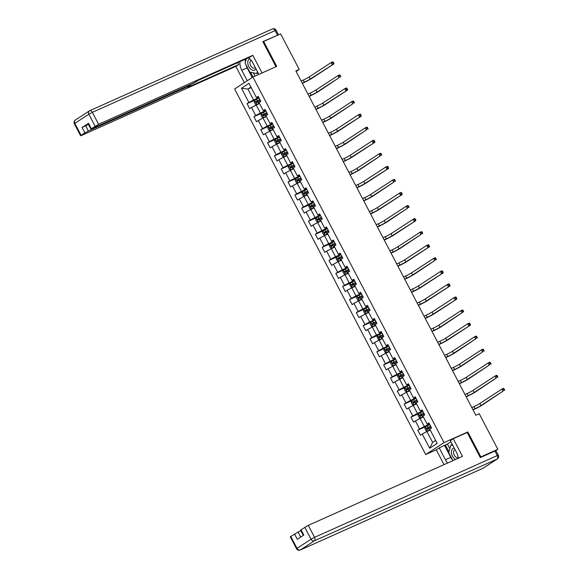 <?xml version="1.0" encoding="UTF-8"?>
<svg xmlns="http://www.w3.org/2000/svg" width="579" height="579" viewBox="0 0 579 579"><rect width="100%" height="100%" fill="white"/><g stroke="black" fill="none" stroke-linecap="round" stroke-linejoin="round"><path stroke-width="0.87" d="M452.727 460.298A10.661 6.601 -114.1 0 1 450.78 457.374L445.417 459.777L439.2 447.885L436.276 449.796L425.717 454.551L234.611 89L252.922 77.036L444.028 442.588L425.717 454.551M241.45 88.24L248.89 102.469L247.081 103.648L249.708 108.671L251.518 107.491L255.715 115.532L253.913 116.712L256.54 121.735L258.343 120.555L262.548 128.596L260.738 129.776L263.365 134.798L265.175 133.619L269.373 141.652L267.57 142.832L270.19 147.862L272 146.675L276.205 154.716L274.395 155.896L277.023 160.919L278.832 159.739L283.03 167.78L281.228 168.959L283.848 173.982L285.657 172.803L289.862 180.836L288.053 182.023L290.68 187.046L292.489 185.866L296.687 193.9L294.885 195.08L297.505 200.102L299.314 198.923L303.519 206.964L301.71 208.143L304.337 213.166L306.139 211.986L310.344 220.027L308.535 221.207L311.162 226.23L312.971 225.05L317.176 233.084L315.367 234.263L317.994 239.293L319.796 238.107L324.001 246.147L322.192 247.327L324.819 252.35L326.628 251.17L330.833 259.211L329.024 260.391L331.651 265.414L333.453 264.234L337.658 272.268L335.849 273.454L338.476 278.477L340.286 277.298L344.483 285.331L342.681 286.511L345.308 291.534L347.111 290.354L351.315 298.395L349.506 299.575L352.133 304.597L353.943 303.418L358.14 311.459L356.338 312.638L358.966 317.661L360.768 316.481L364.973 324.515L363.163 325.695L365.79 330.718L367.6 329.538L371.798 337.579L369.995 338.758L372.623 343.781L374.425 342.602L378.63 350.642L376.82 351.822L379.448 356.845L381.257 355.665L385.455 363.699L383.653 364.879L386.28 369.909L388.082 368.729L392.287 376.763L390.478 377.942L393.105 382.965L394.914 381.785L399.112 389.826L397.31 391.006L399.937 396.029L401.739 394.849L405.944 402.89L404.135 404.07L406.762 409.092L408.571 407.913L412.769 415.946L410.967 417.126L413.594 422.149L415.396 420.969L419.601 429.01L417.792 430.19L420.419 435.213L422.229 434.033L429.669 448.269L437.188 443.355L429.748 429.119L431.558 427.939L428.93 422.916L427.121 424.096L422.923 416.055L424.725 414.875L422.098 409.852L420.296 411.032L416.091 402.991L417.9 401.812L415.273 396.789L413.464 397.968L409.266 389.935L411.068 388.755L408.441 383.732L406.639 384.912L402.434 376.871L404.243 375.691L401.616 370.669L399.807 371.848L395.609 363.807L397.411 362.628L394.784 357.605L392.982 358.785L388.777 350.751L390.586 349.571L387.959 344.541L386.15 345.728L381.952 337.687L383.754 336.508L381.127 331.485L379.325 332.664L375.12 324.624L376.929 323.444L374.302 318.421L372.492 319.601L368.295 311.567L370.097 310.38L367.47 305.357L365.667 306.537L361.462 298.503L363.272 297.324L360.645 292.301L358.835 293.481L354.637 285.44L356.44 284.26L353.812 279.237L352.01 280.417L347.805 272.376L349.615 271.196L346.987 266.174L345.178 267.353L340.98 259.32L342.782 258.14L340.163 253.117L338.353 254.297L334.148 246.256L335.958 245.076L333.33 240.053L331.521 241.233L327.323 233.192L329.125 232.013L326.505 226.99L324.696 228.169L320.491 220.136L322.3 218.949L319.673 213.926L317.864 215.106L313.666 207.072L315.468 205.892L312.848 200.87L311.039 202.049L306.834 194.008L308.643 192.829L306.016 187.806L304.214 188.986L300.009 180.945L301.818 179.765L299.191 174.742L297.382 175.922L293.177 167.888L294.986 166.709L292.359 161.686L290.557 162.865L286.352 154.825L288.161 153.645L285.534 148.622L283.724 149.802L279.519 141.761L281.329 140.581L278.702 135.558L276.9 136.738L272.695 128.704L274.504 127.525L271.877 122.495L270.067 123.682L265.87 115.641L267.672 114.461L265.044 109.438L263.242 110.618L259.037 102.577L260.847 101.397L258.22 96.375L256.41 97.554L248.97 83.318L241.45 88.24L247.892 89.079L253.588 99.964L258.856 97.605M296.115 71.47L299.234 69.429L295.84 70.949L475.829 415.244L479.224 413.724L497.831 449.304L480.845 456.903L467.803 431.956L444.028 442.588M427.121 424.096L429.256 423.546M429.567 424.139L424.298 426.499L420.093 418.465L423.401 416.981M419.601 429.01L424.298 426.499M415.396 420.969L420.093 418.465M420.296 411.032L422.431 410.482M422.742 411.083L417.466 413.442L413.268 405.401L416.576 403.918M412.769 415.946L417.466 413.442M408.571 407.913L413.268 405.401M413.464 397.968L415.599 397.426M415.91 398.019L410.641 400.379L406.436 392.338L409.744 390.861M405.944 402.89L410.641 400.379M401.739 394.849L406.436 392.338M406.639 384.912L408.774 384.362M409.085 384.955L403.809 387.315L399.611 379.281L402.919 377.798M399.112 389.826L403.809 387.315M394.914 381.785L399.611 379.281M399.807 371.848L401.942 371.298M402.253 371.892L396.984 374.251L392.779 366.218L396.087 364.734M392.287 376.763L396.984 374.251M388.082 368.729L392.779 366.218M392.982 358.785L395.117 358.235M395.428 358.835L390.152 361.195L385.954 353.154L389.262 351.677M385.455 363.699L390.152 361.195M381.257 355.665L385.954 353.154M386.15 345.728L388.292 345.178M388.596 345.772L383.327 348.131L379.122 340.09L382.437 338.614M378.63 350.642L383.327 348.131M374.425 342.602L379.122 340.09M379.325 332.664L381.46 332.114M381.771 332.708L376.495 335.067L372.297 327.034L375.605 325.55M371.798 337.579L376.495 335.067M367.6 329.538L372.297 327.034M372.492 319.601L374.635 319.051M374.946 319.651L369.67 322.011L365.465 313.97L368.78 312.486M364.973 324.515L369.67 322.011M360.768 316.481L365.465 313.97M365.667 306.537L367.803 305.994M368.114 306.588L362.838 308.947L358.64 300.906L361.947 299.43M358.14 311.459L362.838 308.947M353.943 303.418L358.64 300.906M358.835 293.481L360.978 292.931M361.289 293.524L356.013 295.883L351.808 287.85L355.122 286.366M351.315 298.395L356.013 295.883M347.111 290.354L351.808 287.85M352.01 280.417L354.145 279.867M354.457 280.46L349.18 282.82L344.983 274.786L348.29 273.302M344.483 285.331L349.18 282.82M340.286 277.298L344.983 274.786M345.178 267.353L347.32 266.81M347.632 267.404L342.355 269.763L338.15 261.722L341.465 260.246M337.658 272.268L342.355 269.763M333.453 264.234L338.15 261.722M338.353 254.297L340.488 253.747M340.799 254.34L335.523 256.7L331.326 248.659L334.633 247.182M330.833 259.211L335.523 256.7M326.628 251.17L331.326 248.659M331.521 241.233L333.663 240.683M333.974 241.277L328.698 243.636L324.493 235.602L327.808 234.119M324.001 246.147L328.698 243.636M319.796 238.107L324.493 235.602M324.696 228.169L326.831 227.619M327.142 228.22L321.873 230.58L317.668 222.539L320.976 221.055M317.176 233.084L321.873 230.58M312.971 225.05L317.668 222.539M317.864 215.106L320.006 214.563M320.317 215.156L315.041 217.516L310.836 209.475L314.151 207.999M310.344 220.027L315.041 217.516M306.139 211.986L310.836 209.475M311.039 202.049L313.174 201.499M313.485 202.093L308.216 204.452L304.011 196.419L307.319 194.935M303.519 206.964L308.216 204.452M299.314 198.923L304.011 196.419M304.214 188.986L306.349 188.436M306.66 189.029L301.384 191.388L297.179 183.355L300.494 181.871M296.687 193.9L301.384 191.388M292.489 185.866L297.179 183.355M297.382 175.922L299.517 175.379M299.828 175.973L294.559 178.332L290.354 170.291L293.662 168.815M289.862 180.836L294.559 178.332M285.657 172.803L290.354 170.291M290.557 162.865L292.692 162.315M293.003 162.909L287.727 165.268L283.529 157.227L286.837 155.751M283.03 167.78L287.727 165.268M278.832 159.739L283.529 157.227M283.724 149.802L285.86 149.252M286.171 149.845L280.902 152.205L276.697 144.171L280.004 142.687M276.205 154.716L280.902 152.205M272 146.675L276.697 144.171M276.9 136.738L279.035 136.188M279.346 136.789L274.07 139.148L269.872 131.107L273.179 129.624M269.373 141.652L274.07 139.148M265.175 133.619L269.872 131.107M270.067 123.682L272.202 123.132M272.514 123.725L267.245 126.084L263.04 118.044L266.347 116.567M262.548 128.596L267.245 126.084M258.343 120.555L263.04 118.044M263.242 110.618L265.377 110.068M265.689 110.661L260.412 113.021L256.215 104.987L259.522 103.503M255.715 115.532L260.412 113.021M251.518 107.491L256.215 104.987M256.41 97.554L258.545 97.004M251.206 87.595L247.892 89.079L250.939 87.089M248.89 102.469L253.588 99.964M252.922 77.036L276.697 66.397L263.655 41.442L262.982 41.883M263.655 41.442L280.634 33.85L299.234 69.429M480.179 457.338L480.845 456.903M495.559 450.795L497.831 449.304M430.233 430.045L426.926 431.521L432.614 442.407L435.654 440.416M429.669 448.269L432.614 442.407M422.229 434.033L426.926 431.521M247.081 103.648L254.963 100.124M253.913 116.712L261.788 113.187M260.738 129.776L268.613 126.251M267.57 142.832L275.445 139.307M274.395 155.896L282.27 152.371M281.228 168.959L289.102 165.435M288.053 182.023L295.927 178.498M294.885 195.08L302.759 191.555M301.71 208.143L309.584 204.619M308.535 221.207L316.416 217.682M315.367 234.263L323.241 230.739M322.192 247.327L330.073 243.802M329.024 260.391L336.898 256.866M335.849 273.454L343.731 269.93M342.681 286.511L350.556 282.986M349.506 299.575L357.388 296.05M356.338 312.638L364.213 309.114M363.163 325.695L371.045 322.17M369.995 338.758L377.87 335.234M376.82 351.822L384.702 348.297M383.653 364.879L391.527 361.361M390.478 377.942L398.359 374.418M397.31 391.006L405.184 387.481M404.135 404.07L412.016 400.545M410.967 417.126L418.841 413.601M417.792 430.19L425.666 426.665M467.803 431.956L466.631 432.716M259.045 97.96L254.659 100.312L254.109 101.795L255.426 104.307L256.852 104.495L259.327 103.127M256.852 104.495L259.37 103.214M302.202 83.123L304.366 82.16A4.741 0.362 152.4 0 0 310.235 79.019L333.938 63.885L311.936 78.259A7.107 0.55 -27.6 0 1 303.128 82.963L302.31 83.333M259.877 99.552L255.947 101.622L256.475 102.628L260.405 100.558M257.452 102.193L256.924 101.187L259.92 99.639M301.109 81.031L303.273 80.061A4.741 0.362 152.4 0 0 309.143 76.927L331.145 62.554L332.838 61.794L333.301 62.228L332.621 62.532L333.063 63.372L333.743 63.068L333.301 62.228M333.063 63.372L332.237 64.645L331.145 62.554L332.621 62.532M333.938 63.885L333.743 63.068M249.766 58.826A6.159 3.814 -114.1 0 0 247.834 63.639A6.159 3.814 -114.1 0 0 251.518 69.719A6.159 3.814 -114.1 0 0 255.918 68.727M251.163 60.31A4.219 2.613 -114.1 0 0 251.127 60.332A4.219 2.613 -114.1 0 0 249.962 63.56A4.219 2.613 -114.1 0 0 254.565 68.025A4.219 2.613 -114.1 0 0 255.259 67.461M257.38 71.528L256.765 73.576L249.781 72.085L245.055 63.046L246.321 58.826M258.133 72.968L256.765 73.576M454.305 448.211A6.159 3.814 -114.1 0 0 451.461 453.14A6.159 3.814 -114.1 0 0 455.572 459.465M455.094 449.724A4.219 2.613 -114.1 0 0 454.754 449.832A4.219 2.613 -114.1 0 0 453.589 453.067A4.219 2.613 -114.1 0 0 458.192 457.533A4.219 2.613 -114.1 0 0 458.235 457.511M452.916 460.652L448.682 452.546L450.94 445.005L452.843 445.41M452.308 444.39L450.94 445.005M247.255 80.734L241.79 70.276A10.661 6.601 -114.1 0 1 240.017 61.642M258.871 74.373L252.922 62.995A10.661 6.601 -114.1 0 0 248.521 57.842M262.041 72.954L252.82 55.316L249.904 57.22L198.959 80.018L193.104 83.419L91.895 128.704L90.86 129.045L88.059 123.689L88.536 123.284L82.052 127.518L88.413 124.369M237.795 62.641L238.765 64.493L235.848 66.404L81.646 135.392L80.611 135.739L81.096 135.334L84.86 132.88L82.052 127.518M244.338 82.645L235.848 66.404M252.82 55.316L98.625 124.304L90.86 129.045M85.576 125.636L88.377 130.999L189.594 85.714L190.629 85.366L187.82 87.291L238.765 64.493M88.377 130.999L84.86 132.88M278.456 34.82L262.852 41.63L275.966 66.723M252.191 77.506L247.153 67.873L241.79 70.276M245.387 59.239A10.661 6.601 -114.1 0 0 245.358 62.025M245.836 64.537A10.661 6.601 -114.1 0 0 247.153 67.873M250.497 72.237L252.987 77M253.327 72.845L255.028 76.088M458.336 458.228A10.661 6.601 -114.1 0 0 456.549 452.503L450.332 440.612L453.256 438.701L462.491 456.368L308.289 525.363L314.549 537.334L497.281 455.579L494.915 451.055L480.309 457.591L467.181 432.47L453.256 438.701M445.417 459.777A10.661 6.601 -114.1 0 0 447.639 463.012M436.276 449.796L444.035 464.626M450.925 441.748L447.393 444.057L439.2 447.885M300.885 530.784L298.047 532.058L300.682 537.102M290.759 536.393L297.02 548.364L296.542 548.769L290.282 536.798L298.047 532.058M303.295 535.394L300.523 530.103L308.289 525.363M294.523 533.939L297.324 539.295L303.809 535.061L301.008 529.698M494.915 451.055L495.95 450.708L498.316 455.232L497.281 455.579A2.844 1.759 65.9 0 1 497.108 459.06L314.383 540.815L300.371 549.97L483.103 468.208L497.108 459.06A2.844 2.222 -123.2 0 0 497.347 458.93A2.844 2.844 0 0 0 498.316 455.232M450.78 457.374L444.563 445.483M445.36 444.969L448.913 451.772M447.393 444.057L449.832 448.711M265.877 111.023L261.491 113.375L260.941 114.859L262.251 117.371L263.677 117.559L266.152 116.191M263.677 117.559L266.202 116.278M309.034 96.186L311.198 95.217A4.741 0.362 152.4 0 0 317.068 92.083L339.062 77.709L318.761 91.323A7.107 0.55 -27.6 0 1 309.96 96.027L309.143 96.389M266.709 112.615L262.779 114.685L263.3 115.691L267.23 113.622M264.277 115.25L263.756 114.244L266.753 112.702M307.941 94.095L310.098 93.125A4.741 0.362 152.4 0 0 315.975 89.991L337.97 75.617L339.67 74.857L340.134 75.292L339.453 75.596L339.887 76.428L340.568 76.124L340.134 75.292M339.887 76.428L339.062 77.709L337.97 75.617L339.453 75.596M340.763 76.949L340.568 76.124M272.702 124.087L268.316 126.432L267.766 127.923L269.076 130.434L270.509 130.622L272.984 129.255M270.509 130.622L273.027 129.341M315.859 109.25L318.023 108.28A4.741 0.362 152.4 0 0 323.893 105.146L347.595 90.013L325.593 104.386A7.107 0.55 -27.6 0 1 316.785 109.091L315.968 109.453M273.534 125.679L269.604 127.749L270.132 128.748L274.062 126.678M271.11 128.314L270.581 127.308L273.577 125.759M314.766 107.151L316.93 106.189A4.741 0.362 152.4 0 0 322.8 103.048L344.802 88.674L346.495 87.914L346.959 88.355L346.278 88.659L346.72 89.492L347.4 89.188L346.959 88.355M346.72 89.492L345.895 90.773L344.802 88.674L346.278 88.659M347.595 90.013L347.4 89.188M279.534 137.143L275.148 139.496L274.598 140.979L275.908 143.491L277.334 143.686L279.809 142.318M277.334 143.686L279.852 142.398M322.691 122.307L324.855 121.344A4.741 0.362 152.4 0 0 330.725 118.203L352.72 103.829L332.418 117.443A7.107 0.55 -27.6 0 1 323.618 122.147L322.8 122.516M280.366 138.736L276.436 140.806L276.957 141.812L280.887 139.742M277.934 141.377L277.413 140.371L280.41 138.822M321.598 120.215L323.755 119.245A4.741 0.362 152.4 0 0 329.632 116.111L351.627 101.738L353.328 100.978L353.791 101.412L353.11 101.716L353.545 102.555L354.225 102.251L353.791 101.412M353.545 102.555L352.72 103.829L351.627 101.738L353.11 101.716M354.42 103.069L354.225 102.251M286.359 150.207L281.973 152.559L281.423 154.043L282.733 156.554L284.166 156.743L286.641 155.375M284.166 156.743L286.685 155.462M329.516 135.37L331.68 134.4A4.741 0.362 152.4 0 0 337.55 131.267L361.245 116.133L339.251 130.507A7.107 0.55 -27.6 0 1 330.443 135.211L329.625 135.58M287.191 151.799L283.261 153.869L283.79 154.875L287.72 152.805M284.767 154.434L284.238 153.435L287.235 151.886M328.423 133.279L330.587 132.309A4.741 0.362 152.4 0 0 336.457 129.175L358.459 114.801L360.152 114.041L360.616 114.476L359.935 114.78L360.377 115.619L361.057 115.315L360.616 114.476M360.377 115.619L359.552 116.893L358.459 114.801L359.935 114.78M361.245 116.133L361.057 115.315M293.191 163.271L288.805 165.623L288.248 167.107L289.565 169.618L290.991 169.806L293.466 168.438M290.991 169.806L293.51 168.525M336.348 148.434L338.512 147.464A4.741 0.362 152.4 0 0 344.382 144.33L366.377 129.957L346.076 143.57A7.107 0.55 -27.6 0 1 337.275 148.275L336.457 148.637M294.023 164.863L290.093 166.933L290.615 167.939L294.545 165.869M291.592 167.497L291.071 166.491L294.067 164.943M335.255 146.342L337.412 145.372A4.741 0.362 152.4 0 0 343.289 142.231L365.284 127.858L366.985 127.098L367.448 127.539L366.768 127.843L367.202 128.676L367.882 128.372L367.448 127.539M367.202 128.676L366.377 129.957L365.284 127.858L366.768 127.843M368.078 129.197L367.882 128.372M300.016 176.334L295.63 178.679L295.08 180.163L296.39 182.674L297.823 182.87L300.298 181.502M297.823 182.87L300.342 181.582M343.173 161.49L345.337 160.528A4.741 0.362 152.4 0 0 351.207 157.387L374.902 142.253L352.908 156.627A7.107 0.55 -27.6 0 1 344.1 161.331L343.282 161.7M300.848 177.919L296.918 179.989L297.447 180.995L301.377 178.925M298.424 180.561L297.896 179.555L300.892 178.006M342.08 159.399L344.244 158.436A4.741 0.362 152.4 0 0 350.114 155.295L372.116 140.921L373.81 140.161L374.273 140.596L373.593 140.9L374.034 141.739L374.714 141.435L374.273 140.596M374.034 141.739L373.209 143.013L372.116 140.921L373.593 140.9M374.902 142.253L374.714 141.435M306.848 189.391L302.462 191.743L301.905 193.227L303.222 195.738L304.648 195.926L307.123 194.558M304.648 195.926L307.167 194.645M350.006 174.554L352.162 173.584A4.741 0.362 152.4 0 0 358.039 170.45L380.034 156.077L359.733 169.69A7.107 0.55 -27.6 0 1 350.932 174.395L350.114 174.764M307.681 190.983L303.751 193.053L304.272 194.059L308.202 191.989M305.249 193.625L304.728 192.619L307.724 191.07M348.905 172.462L351.069 171.493A4.741 0.362 152.4 0 0 356.939 168.359L378.941 153.985L380.642 153.225L381.105 153.659L380.425 153.963L380.859 154.803L381.539 154.499L381.105 153.659M380.859 154.803L380.034 156.077L378.941 153.985L380.425 153.963M381.735 155.317L381.539 154.499M313.673 202.455L309.287 204.807L308.737 206.29L310.047 208.802L311.48 208.99L313.956 207.622M311.48 208.99L313.999 207.709M356.83 187.618L358.994 186.648A4.741 0.362 152.4 0 0 364.864 183.514L388.56 168.38L366.565 182.754A7.107 0.55 -27.6 0 1 357.757 187.458L356.939 187.82M314.506 204.047L310.576 206.117L311.104 207.123L315.034 205.053M312.081 206.681L311.553 205.675L314.549 204.134M355.738 185.526L357.902 184.556A4.741 0.362 152.4 0 0 363.771 181.422L385.773 167.049L387.467 166.289L387.93 166.723L387.25 167.027L387.691 167.859L388.371 167.555L387.93 166.723M387.691 167.859L386.866 169.14L385.773 167.049L387.25 167.027M388.56 168.38L388.371 167.555M320.505 215.518L316.12 217.863L315.562 219.347L316.879 221.866L318.305 222.054L320.78 220.686M318.305 222.054L320.824 220.773M363.663 200.681L365.819 199.712A4.741 0.362 152.4 0 0 371.696 196.578L393.691 182.197L373.39 195.818A7.107 0.55 -27.6 0 1 364.582 200.522L363.771 200.884M321.338 217.111L317.401 219.18L317.929 220.179L321.859 218.109M318.906 219.745L318.385 218.739L321.381 217.19M362.563 198.583L364.727 197.62A4.741 0.362 152.4 0 0 370.596 194.479L392.598 180.105L394.299 179.345L394.762 179.78L394.082 180.083L394.516 180.923L395.196 180.619L394.762 179.78M394.516 180.923L393.691 182.197L392.598 180.105L394.082 180.083M395.392 181.444L395.196 180.619M327.33 228.575L322.944 230.927L322.394 232.411L323.704 234.922L325.137 235.117L327.613 233.75M325.137 235.117L327.656 233.829M370.488 213.738L372.652 212.775A4.741 0.362 152.4 0 0 378.521 209.634L402.217 194.501L380.222 208.874A7.107 0.55 -27.6 0 1 371.414 213.579L370.596 213.948M328.163 230.167L324.233 232.237L324.761 233.243L328.691 231.173M325.738 232.809L325.21 231.803L328.206 230.254M369.395 211.646L371.559 210.676A4.741 0.362 152.4 0 0 377.428 207.543L399.43 193.169L401.124 192.409L401.587 192.843L400.907 193.147L401.348 193.987L402.021 193.683L401.587 192.843M401.348 193.987L400.523 195.261L399.43 193.169L400.907 193.147M402.217 194.501L402.021 193.683M334.163 241.638L329.777 243.991L329.219 245.474L330.537 247.986L331.962 248.174L334.438 246.806M331.962 248.174L334.481 246.893M377.32 226.802L379.477 225.832A4.741 0.362 152.4 0 0 385.353 222.698L407.348 208.324L387.047 221.938A7.107 0.55 -27.6 0 1 378.239 226.642L377.428 227.011M334.995 243.231L331.058 245.301L331.586 246.307L335.516 244.237M332.563 245.865L332.035 244.866L335.038 243.318M376.22 224.71L378.384 223.74A4.741 0.362 152.4 0 0 384.253 220.606L406.255 206.233L407.956 205.473L408.412 205.907L407.739 206.211L408.173 207.05L408.854 206.746L408.412 205.907M408.173 207.05L407.348 208.324L406.255 206.233L407.739 206.211M409.049 207.564L408.854 206.746M340.988 254.702L336.602 257.054L336.052 258.538L337.362 261.049L338.795 261.238L341.27 259.87M338.795 261.238L341.313 259.957M384.145 239.865L386.309 238.895A4.741 0.362 152.4 0 0 392.178 235.762L415.874 220.628L393.879 235.002A7.107 0.55 -27.6 0 1 385.071 239.706L384.253 240.068M341.82 256.294L337.89 258.364L338.411 259.363L342.348 257.293M339.395 258.929L338.867 257.923L341.863 256.374M383.052 237.766L385.216 236.804A4.741 0.362 152.4 0 0 391.086 233.663L413.08 219.289L414.781 218.529L415.244 218.971L414.564 219.275L415.005 220.107L415.679 219.803L415.244 218.971M415.005 220.107L414.18 221.388L413.08 219.289L414.564 219.275M415.874 220.628L415.679 219.803M347.82 267.766L343.434 270.111L342.877 271.594L344.194 274.106L345.62 274.301L348.095 272.933M345.62 274.301L348.138 273.013M390.977 252.922L393.134 251.959A4.741 0.362 152.4 0 0 399.011 248.818L421.005 234.444L400.704 248.058A7.107 0.55 -27.6 0 1 391.896 252.762L391.078 253.132M348.652 269.351L344.715 271.421L345.243 272.427L349.173 270.357M346.22 271.992L345.692 270.986L348.696 269.438M389.877 250.83L392.041 249.867A4.741 0.362 152.4 0 0 397.911 246.726L419.913 232.353L421.613 231.593L422.069 232.027L421.396 232.331L421.83 233.171L422.511 232.867L422.069 232.027M421.83 233.171L421.005 234.444L419.913 232.353L421.396 232.331M422.706 233.684L422.511 232.867M354.645 280.822L350.259 283.174L349.709 284.658L351.019 287.17L352.416 287.358L354.927 285.99M350.244 283.211L352.416 287.358L354.97 286.077M397.802 265.985L399.966 265.016A4.741 0.362 152.4 0 0 405.836 261.882L429.531 246.748L407.536 261.122A7.107 0.55 -27.6 0 1 398.728 265.826L397.911 266.195M355.477 282.414L351.547 284.484L352.068 285.49L356.005 283.421M353.045 285.049L352.524 284.05L355.52 282.501M396.709 263.894L398.873 262.924A4.741 0.362 152.4 0 0 404.743 259.79L426.737 245.416L428.438 244.656L428.901 245.091L428.221 245.395L428.663 246.234L429.336 245.93L428.901 245.091M428.663 246.234L427.838 247.508L426.737 245.416L428.221 245.395M429.531 246.748L429.336 245.93M361.477 293.886L357.091 296.238L356.534 297.722L357.851 300.233L359.277 300.421L361.752 299.053M359.277 300.421L361.795 299.14M404.634 279.049L406.791 278.079A4.741 0.362 152.4 0 0 412.661 274.945L434.663 260.572L414.361 274.185A7.107 0.55 -27.6 0 1 405.553 278.89L404.735 279.252M362.309 295.478L358.372 297.548L358.9 298.554L362.83 296.484M359.877 298.113L359.349 297.107L362.353 295.558M403.534 276.957L405.698 275.988A4.741 0.362 152.4 0 0 411.568 272.854L433.57 258.48L435.27 257.72L435.726 258.154L435.053 258.458L435.488 259.291L436.168 258.987L435.726 258.154M435.488 259.291L434.663 260.572L433.57 258.48L435.053 258.458M436.363 259.812L436.168 258.987M368.302 306.95L363.916 309.295L363.366 310.778L364.676 313.297L366.102 313.485L368.584 312.117M366.102 313.485L368.628 312.197M411.459 292.113L413.623 291.143A4.741 0.362 152.4 0 0 419.493 288.002L443.188 272.868L421.194 287.242A7.107 0.55 -27.6 0 1 412.386 291.954L411.568 292.315M369.134 308.535L365.204 310.612L365.725 311.611L369.663 309.541M366.702 311.176L366.181 310.17L369.178 308.621M410.366 290.014L412.53 289.051A4.741 0.362 152.4 0 0 418.4 285.91L440.395 271.537L442.095 270.777L442.559 271.211L441.878 271.515L442.32 272.354L442.993 272.05L442.559 271.211M442.32 272.354L441.495 273.628L440.395 271.537L441.878 271.515M443.188 272.868L442.993 272.05M375.134 320.006L370.748 322.358L370.191 323.842L371.508 326.353L372.934 326.549L375.409 325.174M372.934 326.549L375.453 325.26M418.284 305.169L420.448 304.207A4.741 0.362 152.4 0 0 426.318 301.066L450.021 285.932L428.019 300.306A7.107 0.55 -27.6 0 1 419.21 305.01L418.393 305.379M375.966 321.598L372.029 323.668L372.558 324.674L376.488 322.604M373.535 324.24L373.006 323.234L376.01 321.685M417.191 303.078L419.355 302.108A4.741 0.362 152.4 0 0 425.225 298.974L447.227 284.6L448.928 283.84L449.384 284.275L448.711 284.579L449.145 285.418L449.825 285.114L449.384 284.275M449.145 285.418L448.32 286.692L447.227 284.6L448.711 284.579M450.021 285.932L449.825 285.114M381.959 333.07L377.573 335.422L377.023 336.906L378.333 339.417L379.759 339.605L382.241 338.237M379.759 339.605L382.285 338.324M425.116 318.233L427.28 317.263A4.741 0.362 152.4 0 0 433.15 314.129L456.845 298.996L434.851 313.369A7.107 0.55 -27.6 0 1 426.043 318.074L425.225 318.436M382.791 334.662L378.861 336.732L379.383 337.738L383.32 335.668M380.36 337.296L379.838 336.29L382.835 334.749M424.023 316.141L426.187 315.171A4.741 0.362 152.4 0 0 432.057 312.038L454.052 297.664L455.753 296.904L456.216 297.338L455.535 297.642L455.97 298.482L456.65 298.178L456.216 297.338M455.97 298.482L455.152 299.756L454.052 297.664L455.535 297.642M456.845 298.996L456.65 298.178M388.791 346.133L384.398 348.486L383.848 349.969L385.165 352.481L386.591 352.669L389.066 351.301M386.591 352.669L389.11 351.388M431.941 331.297L434.105 330.327A4.741 0.362 152.4 0 0 439.975 327.193L461.977 312.819L441.676 326.433A7.107 0.55 -27.6 0 1 432.868 331.137L432.05 331.499M389.616 347.726L385.686 349.796L386.215 350.794L390.145 348.724M387.192 350.36L386.663 349.354L389.667 347.805M430.848 329.198L433.012 328.235A4.741 0.362 152.4 0 0 438.882 325.094L460.884 310.72L462.578 309.96L463.041 310.402L462.36 310.706L462.802 311.538L463.482 311.234L463.041 310.402M462.802 311.538L461.977 312.819L460.884 310.72L462.36 310.706M463.678 312.059L463.482 311.234M395.616 359.197L391.23 361.542L390.68 363.026L391.99 365.537L393.416 365.733L395.891 364.365M393.416 365.733L395.942 364.444M438.773 344.353L440.937 343.39A4.741 0.362 152.4 0 0 446.807 340.249L470.503 325.116L448.508 339.489A7.107 0.55 -27.6 0 1 439.7 344.194L438.882 344.563M396.449 360.782L392.519 362.852L393.04 363.858L396.977 361.788M394.017 363.424L393.496 362.418L396.492 360.869M437.681 342.261L439.837 341.292A4.741 0.362 152.4 0 0 445.714 338.158L467.709 323.784L469.41 323.024L469.873 323.458L469.193 323.762L469.627 324.602L470.307 324.298L469.873 323.458M469.627 324.602L468.802 325.876L467.709 323.784L469.193 323.762M470.503 325.116L470.307 324.298M402.448 372.254L398.055 374.606L397.505 376.089L398.822 378.601L400.248 378.789L402.723 377.421M400.248 378.789L402.767 377.508M445.598 357.417L447.762 356.447A4.741 0.362 152.4 0 0 453.632 353.313L475.634 338.939L455.333 352.553A7.107 0.55 -27.6 0 1 446.525 357.257L445.707 357.627M403.274 373.846L399.344 375.916L399.872 376.922L403.802 374.852M400.849 376.48L400.321 375.481L403.324 373.933M444.506 355.325L446.67 354.355A4.741 0.362 152.4 0 0 452.539 351.221L474.541 336.848L476.235 336.088L476.698 336.522L476.018 336.826L476.459 337.666L477.139 337.362L476.698 336.522M476.459 337.666L475.634 338.939L474.541 336.848L476.018 336.826M477.335 338.179L477.139 337.362M409.273 385.317L404.887 387.669L404.337 389.153L405.647 391.665L407.073 391.853L409.548 390.485M407.073 391.853L409.599 390.572M452.431 370.48L454.595 369.511A4.741 0.362 152.4 0 0 460.464 366.377L482.459 352.003L462.158 365.617A7.107 0.55 -27.6 0 1 453.357 370.321L452.539 370.683M410.106 386.91L406.176 388.979L406.697 389.985L410.627 387.916M407.674 389.544L407.153 388.538L410.149 386.989M451.338 368.389L453.495 367.419A4.741 0.362 152.4 0 0 459.371 364.285L481.366 349.904L483.067 349.151L483.53 349.586L482.85 349.89L483.284 350.722L483.964 350.418L483.53 349.586M483.284 350.722L482.459 352.003L481.366 349.904L482.85 349.89M484.16 351.243L483.964 350.418M416.098 398.381L411.712 400.726L411.162 402.21L412.48 404.721L413.905 404.916L416.381 403.549M413.905 404.916L416.424 403.628M459.256 383.537L461.42 382.574A4.741 0.362 152.4 0 0 467.289 379.433L489.291 365.06L468.99 378.673A7.107 0.55 -27.6 0 1 460.182 383.385L459.364 383.747M416.931 399.966L413.001 402.036L413.529 403.042L417.459 400.972M414.506 402.608L413.978 401.602L416.974 400.053M458.163 381.445L460.327 380.483A4.741 0.362 152.4 0 0 466.196 377.342L488.198 362.968L489.892 362.208L490.355 362.642L489.675 362.946L490.116 363.786L490.797 363.482L490.355 362.642M490.116 363.786L489.291 365.06L488.198 362.968L489.675 362.946M490.992 364.3L490.797 363.482M422.931 411.437L418.545 413.79L417.995 415.273L419.305 417.785L420.73 417.973L423.206 416.605M420.73 417.973L423.256 416.692M466.088 396.601L468.252 395.638A4.741 0.362 152.4 0 0 474.121 392.497L496.116 378.123L475.815 391.737A7.107 0.55 -27.6 0 1 467.014 396.441L466.196 396.81M423.763 413.03L419.833 415.1L420.354 416.106L424.284 414.036M421.331 415.671L420.81 414.665L423.806 413.116M464.995 394.509L467.152 393.539A4.741 0.362 152.4 0 0 473.029 390.405L495.023 376.032L496.724 375.272L497.187 375.706L496.507 376.01L496.941 376.849L497.622 376.545L497.187 375.706M496.941 376.849L496.116 378.123L495.023 376.032L496.507 376.01M497.817 377.363L497.622 376.545M429.756 424.501L425.37 426.853L424.82 428.337L426.13 430.848L427.563 431.037L430.038 429.669M427.563 431.037L430.081 429.756M472.913 409.664L475.077 408.694A4.741 0.362 152.4 0 0 480.946 405.561L502.948 391.187L482.647 404.801A7.107 0.55 -27.6 0 1 473.839 409.505L473.021 409.867M430.588 426.093L426.658 428.163L427.186 429.169L431.116 427.099M428.163 428.728L427.635 427.722L430.631 426.18M471.82 407.573L473.984 406.603A4.741 0.362 152.4 0 0 479.853 403.469L501.855 389.095L503.549 388.335L504.012 388.77L503.332 389.074L503.773 389.906L504.454 389.602L504.012 388.77M503.773 389.906L502.948 391.187L501.855 389.095L503.332 389.074M504.649 390.427L504.454 389.602M254.644 100.348L256.815 104.495M257.901 101.846L258.733 103.438M256.548 99.248L257.38 100.84M303.273 80.061L304.366 82.16M309.143 76.927L310.235 79.019M256.924 101.187L255.947 101.622M88.536 123.284L91.337 128.639M95.101 126.186L88.84 114.215L74.836 123.363L81.096 135.334M277.457 35.095L275.09 30.578L92.365 112.333L98.625 124.304M189.594 85.714L189.29 85.127M88.84 114.215L92.365 112.333A2.844 1.759 65.9 0 0 89.716 110.705A2.844 2.844 0 0 0 89.325 110.922A2.844 2.222 56.8 0 0 88.84 114.215M74.836 123.363A2.844 2.222 -123.2 0 1 75.321 120.07A2.844 2.844 0 0 0 74.351 123.768L74.836 123.363M272.296 29.03A2.844 1.759 65.9 0 1 272.448 28.95L89.716 110.705A2.844 1.759 65.9 0 0 89.564 110.792A2.844 2.222 56.8 0 0 89.325 110.922L75.321 120.07M276.125 30.231A2.844 2.844 0 0 0 272.448 28.95A2.844 1.759 65.9 0 1 275.09 30.578L276.125 30.231L278.492 34.747M296.542 548.769A2.844 2.844 0 0 0 300.219 550.05A2.844 1.759 65.9 0 0 300.371 549.97A2.844 2.222 -123.2 0 1 297.02 548.364L311.032 539.215L304.771 527.245M311.032 539.215A2.844 2.222 56.8 0 0 314.383 540.815A2.844 1.759 65.9 0 0 314.549 537.334L311.032 539.215M300.219 550.05L482.951 468.295A2.844 2.844 0 0 0 483.342 468.078A2.844 2.222 56.8 0 1 483.103 468.208A2.844 1.759 65.9 0 1 482.951 468.295A2.844 1.759 65.9 0 1 482.785 468.353M261.476 113.412L263.64 117.559M264.733 114.903L265.566 116.495M263.373 112.312L264.205 113.904M310.098 93.125L311.198 95.217M315.975 89.991L317.068 92.083M263.756 114.244L262.779 114.685M268.301 126.475L270.473 130.615M271.558 127.966L272.391 129.558M270.205 125.368L271.037 126.96M316.93 106.189L318.023 108.28M322.8 103.048L323.893 105.146M270.581 127.308L269.604 127.749M275.134 139.532L277.298 143.679M278.39 141.03L279.223 142.622M277.03 138.432L277.862 140.024M323.755 119.245L324.855 121.344M329.632 116.111L330.725 118.203M277.413 140.371L276.436 140.806M281.959 152.595L284.13 156.743M285.215 154.094L286.048 155.679M283.862 151.495L284.694 153.088M330.587 132.309L331.68 134.4M336.457 129.175L337.55 131.267M284.238 153.435L283.261 153.869M288.791 165.659L290.955 169.799M292.048 167.15L292.88 168.742M290.687 164.559L291.519 166.144M337.412 145.372L338.512 147.464M343.289 142.231L344.382 144.33M291.071 166.491L290.093 166.933M295.616 178.716L297.787 182.863M298.873 180.214L299.705 181.806M297.519 177.615L298.351 179.208M344.244 158.436L345.337 160.528M350.114 155.295L351.207 157.387M297.896 179.555L296.918 179.989M302.448 191.779L304.612 195.926M305.705 193.277L306.53 194.862M304.344 190.679L305.176 192.271M351.069 171.493L352.162 173.584M356.939 168.359L358.039 170.45M304.728 192.619L303.751 193.053M309.273 204.843L311.444 208.99M312.53 206.334L313.362 207.926M311.176 203.743L312.001 205.335M357.902 184.556L358.994 186.648M363.771 181.422L364.864 183.514M311.553 205.675L310.576 206.117M316.105 217.907L318.269 222.047M319.362 219.398L320.187 220.99M318.001 216.799L318.834 218.392M364.727 197.62L365.819 199.712M370.596 194.479L371.696 196.578M318.385 218.739L317.401 219.18M322.93 230.963L325.101 235.11M326.187 232.461L327.019 234.054M324.833 229.863L325.659 231.455M371.559 210.676L372.652 212.775M377.428 207.543L378.521 209.634M325.21 231.803L324.233 232.237M329.762 244.027L331.926 248.174M333.012 245.518L333.844 247.11M331.658 242.927L332.491 244.519M378.384 223.74L379.477 225.832M384.253 220.606L385.353 222.698M332.035 244.866L331.058 245.301M336.587 257.09L338.758 261.23M339.844 258.581L340.676 260.174M338.483 255.99L339.316 257.575M385.216 236.804L386.309 238.895M391.086 233.663L392.178 235.762M338.867 257.923L337.89 258.364M343.419 270.147L345.583 274.294M346.669 271.645L347.501 273.237M345.316 269.047L346.148 270.639M392.041 249.867L393.134 251.959M397.911 246.726L399.011 248.818M345.692 270.986L344.715 271.421M353.501 284.709L354.334 286.294M352.141 282.111L352.973 283.703M398.873 262.924L399.966 265.016M404.743 259.79L405.836 261.882M352.524 284.05L351.547 284.484M357.077 296.274L359.241 300.414M360.326 297.765L361.158 299.357M358.973 295.174L359.805 296.759M405.698 275.988L406.791 278.079M411.568 272.854L412.661 274.945M359.349 297.107L358.372 297.548M363.901 309.338L366.066 313.478M367.158 310.829L367.991 312.421M365.798 308.231L366.63 309.823M412.53 289.051L413.623 291.143M418.4 285.91L419.493 288.002M366.181 310.17L365.204 310.612M370.734 322.394L372.898 326.542M373.983 323.893L374.816 325.485M372.63 321.294L373.462 322.887M419.355 302.108L420.448 304.207M425.225 298.974L426.318 301.066M373.006 323.234L372.029 323.668M377.559 335.458L379.723 339.605M380.816 336.949L381.648 338.541M379.455 334.358L380.287 335.95M426.187 315.171L427.28 317.263M432.057 312.038L433.15 314.129M379.838 336.29L378.861 336.732M384.391 348.522L386.555 352.662M387.641 350.013L388.473 351.605M386.287 347.422L387.119 349.007M433.012 328.235L434.105 330.327M438.882 325.094L439.975 327.193M386.663 349.354L385.686 349.796M391.216 361.578L393.38 365.725M394.473 363.076L395.305 364.669M393.112 360.478L393.944 362.07M439.837 341.292L440.937 343.39M445.714 338.158L446.807 340.249M393.496 362.418L392.519 362.852M398.041 374.642L400.212 378.789M401.298 376.14L402.13 377.725M399.944 373.542L400.777 375.134M446.67 354.355L447.762 356.447M452.539 351.221L453.632 353.313M400.321 375.481L399.344 375.916M404.873 387.706L407.037 391.845M408.13 389.197L408.962 390.789M406.769 386.606L407.602 388.191M453.495 367.419L454.595 369.511M459.371 364.285L460.464 366.377M407.153 388.538L406.176 388.979M411.698 400.762L413.869 404.909M414.955 402.26L415.787 403.853M413.601 399.662L414.434 401.254M460.327 380.483L461.42 382.574M466.196 377.342L467.289 379.433M413.978 401.602L413.001 402.036M418.53 413.826L420.694 417.973M421.787 415.324L422.619 416.909M420.426 412.726L421.259 414.318M467.152 393.539L468.252 395.638M473.029 390.405L474.121 392.497M420.81 414.665L419.833 415.1M425.355 426.889L427.526 431.037M428.612 428.38L429.444 429.973M427.259 425.789L428.091 427.382M473.984 406.603L475.077 408.694M479.853 403.469L480.946 405.561M427.635 427.722L426.658 428.163M74.351 123.768L80.611 135.739M190.629 85.366L190.274 84.686M483.342 468.078L497.347 458.93"/></g></svg>
